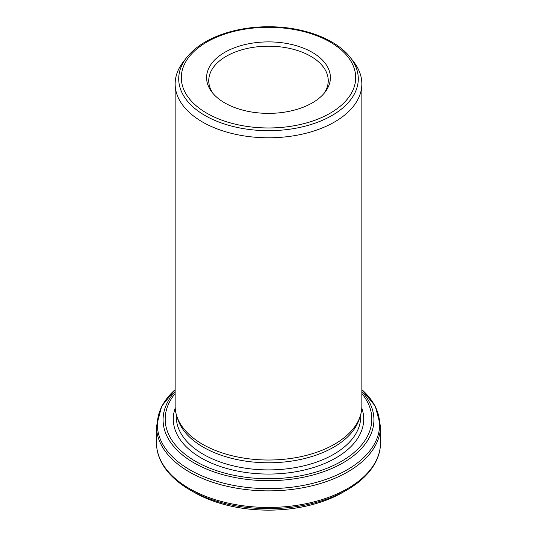 <?xml version="1.0" encoding="UTF-8"?>
<svg xmlns="http://www.w3.org/2000/svg" width="537" height="537" viewBox="0 0 537 537"><rect width="100%" height="100%" fill="white"/><g stroke="black" fill="none" stroke-linecap="round" stroke-linejoin="round"><path stroke-width="0.81" d="M323.972 93.492A59.741 34.489 0 0 0 328.241 80.678A59.741 34.489 0 0 0 268.5 46.189A59.741 34.489 0 0 0 208.759 80.678A59.741 34.489 0 0 0 213.028 93.492M199.402 495.154A104.916 60.574 0 0 0 205.799 498.141A104.916 60.574 0 0 0 331.201 498.141A104.916 60.574 0 0 0 337.598 495.154M361.851 83.893L361.851 406.12A93.351 53.895 180 0 1 360.159 416.336A93.351 53.895 180 0 1 295.853 457.652A93.351 53.895 180 0 1 202.496 444.233A93.351 53.895 180 0 1 176.841 416.336A93.351 53.895 180 0 1 175.149 406.12L175.149 83.893A93.351 53.895 0 0 0 202.496 122A93.351 53.895 0 0 0 304.224 133.686A93.351 53.895 0 0 0 361.851 83.893A93.351 53.895 0 0 0 353.715 61.889L350.46 57.687A89.786 51.834 180 0 1 319.414 121.543A89.786 51.834 180 0 1 205.013 115.502A89.786 51.834 180 0 1 186.54 57.687L183.285 61.889A93.351 53.895 0 0 0 175.149 83.893M224.735 102.903A61.896 35.737 0 0 0 325.006 92.223A61.896 35.737 0 0 0 268.5 41.893A61.896 35.737 0 0 0 211.994 92.223A61.896 35.737 0 0 0 224.735 102.903M176.841 416.336L177.942 419.625A92.23 53.25 0 0 0 203.288 447.187A92.23 53.25 0 0 0 295.525 460.444A92.23 53.25 0 0 0 359.058 419.625L360.159 416.336M361.851 391.52A105.427 60.869 180 0 1 330.98 468.828A105.427 60.869 180 0 1 193.951 462.847A105.427 60.869 180 0 1 175.149 391.52M175.149 393.534A103.312 59.647 0 0 0 195.448 461.27A103.312 59.647 0 0 0 328.033 467.841A103.312 59.647 0 0 0 361.851 393.534M189.292 471.929A112.018 64.675 180 0 1 156.482 426.197L156.482 442.777A112.018 64.675 0 0 0 189.292 488.509A112.018 64.675 0 0 0 311.366 502.525A112.018 64.675 0 0 0 380.518 442.777L380.518 426.197A112.018 64.675 180 0 1 311.366 485.951A112.018 64.675 180 0 1 189.292 471.929M189.91 489.872L194.219 492.362A105.051 60.647 0 0 0 342.781 492.362L347.09 489.872A111.146 64.165 180 0 1 189.91 489.872C176.814 482.28 167.41 473.251 161.697 462.773C158.24 456.302 156.502 449.637 156.482 442.777M175.216 408.08A95.217 54.969 0 0 0 201.174 457.96A95.217 54.969 0 0 0 313.608 467.505A95.217 54.969 0 0 0 361.784 408.08M176.27 414.45L176.27 416.652A92.23 53.25 0 0 0 203.288 454.302A92.23 53.25 0 0 0 303.794 465.848A92.23 53.25 0 0 0 360.73 416.652L360.73 414.45M206.846 113.226A87.195 50.344 0 0 0 352.722 90.659A87.195 50.344 0 0 0 245.933 29.005A87.195 50.344 0 0 0 206.846 113.226M175.149 389.647A111.146 64.165 0 0 0 189.91 469.848A111.146 64.165 0 0 0 338.35 474.386A111.146 64.165 0 0 0 361.851 389.647M194.219 492.362L205.799 498.141M342.781 492.362L331.201 498.141M186.54 57.687C195.441 46.524 209.068 38.14 227.413 32.549C242.16 28.172 257.787 26.273 274.293 26.85C306.708 27.917 337.055 40.007 350.46 57.687M347.09 489.872C360.186 482.28 369.59 473.251 375.303 462.773C378.76 456.302 380.498 449.637 380.518 442.777M361.851 389.614L375.303 406.2L380.518 426.197M175.149 389.614L161.697 406.2L156.482 426.197"/></g></svg>
